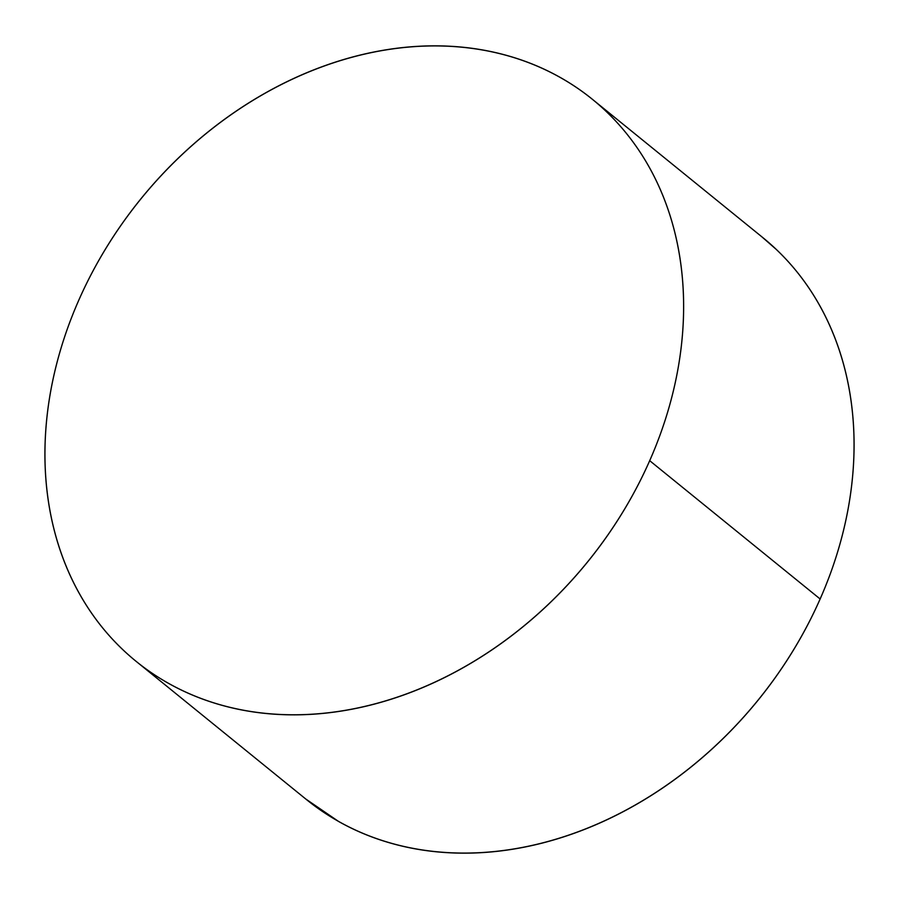 <?xml version="1.0" encoding="UTF-8"?>
<svg xmlns="http://www.w3.org/2000/svg" width="899" height="899" viewBox="0 0 899 899"><rect width="100%" height="100%" fill="white"/><g stroke="black" fill="none" stroke-linecap="round" stroke-linejoin="round"><path stroke-width="1.35" d="M761.835 236.808L776.253 249.405C789.974 262.441 802.009 277.072 812.37 293.299C822.72 309.537 831.204 327.056 837.801 345.857C844.408 364.668 849.004 384.401 851.6 405.056C854.196 425.71 854.735 446.904 853.218 468.615C851.701 490.337 848.162 512.16 842.588 534.107C837.025 556.043 829.541 577.675 820.135 598.992L649.696 460.681A361.971 287.826 129.1 0 1 136.198 661.417A361.971 287.826 129.1 0 1 78.865 300.008A361.971 287.826 129.1 0 1 592.362 99.283A361.971 287.826 129.1 0 1 649.696 460.681L820.135 598.992A361.971 287.826 -50.9 0 0 762.801 237.583L593.261 100.014M137.165 662.192L306.638 799.717A361.971 287.826 -50.9 0 0 820.135 598.992C810.729 620.321 799.593 640.92 786.715 660.799C773.837 680.678 759.464 699.467 743.608 717.144C727.74 734.82 710.693 751.058 692.466 765.858C674.239 780.647 655.169 793.727 635.267 805.066C615.365 816.416 595.014 825.821 574.214 833.272C553.402 840.734 532.545 846.105 511.632 849.398C490.719 852.679 470.155 853.814 449.938 852.803C429.722 851.791 410.247 848.645 391.503 843.363C372.759 838.093 355.116 830.788 338.575 821.45L305.739 798.986M78.865 300.008C88.271 278.679 99.407 258.08 112.285 238.201C125.163 218.322 139.536 199.533 155.392 181.856C171.26 164.18 188.307 147.942 206.534 133.142C224.761 118.353 243.831 105.273 263.733 93.934C283.635 82.584 303.986 73.179 324.786 65.728C345.598 58.266 366.455 52.895 387.368 49.602C408.281 46.321 428.845 45.186 449.062 46.197C469.278 47.209 488.753 50.355 507.497 55.637C526.241 60.907 543.884 68.212 560.425 77.55C576.967 86.877 592.104 98.058 605.814 111.094C619.535 124.129 631.57 138.761 641.931 154.988C652.292 171.226 660.765 188.745 667.373 207.545C673.969 226.357 678.565 246.09 681.161 266.745C683.757 287.399 684.296 308.593 682.779 330.304C681.262 352.026 677.722 373.849 672.149 395.796C666.586 417.732 659.102 439.364 649.696 460.681C640.29 482.01 629.154 502.608 616.276 522.488C603.398 542.367 589.025 561.156 573.169 578.832C557.301 596.509 540.265 612.747 522.027 627.547C503.8 642.347 484.73 655.416 464.828 666.755C444.926 678.104 424.575 687.51 403.775 694.972C382.963 702.422 362.106 707.794 341.193 711.087C320.28 714.368 299.715 715.503 279.499 714.491C259.283 713.48 239.808 710.334 221.064 705.052C202.331 699.782 184.688 692.477 168.135 683.139C151.594 673.812 136.457 662.63 122.747 649.595C109.026 636.559 96.991 621.928 86.63 605.701C76.28 589.463 67.796 571.944 61.199 553.143C54.592 534.332 49.996 514.599 47.4 493.944C44.804 473.29 44.265 452.096 45.782 430.385C47.299 408.663 50.838 386.84 56.412 364.893C61.975 342.957 69.459 321.325 78.865 300.008"/></g></svg>
